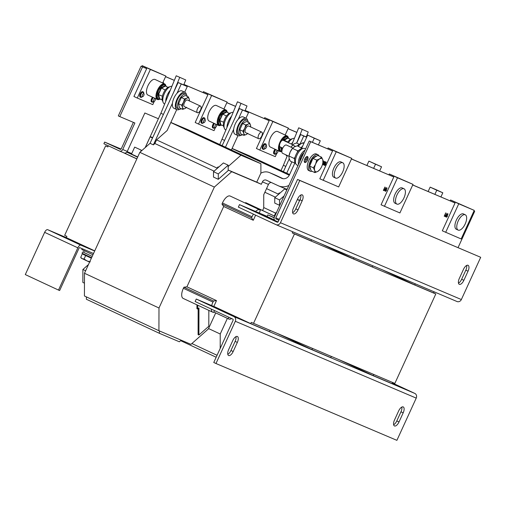 <?xml version="1.0" encoding="UTF-8"?>
<svg xmlns="http://www.w3.org/2000/svg" width="506" height="506" viewBox="0 0 506 506"><rect width="100%" height="100%" fill="white"/><g stroke="black" fill="none" stroke-linecap="round" stroke-linejoin="round"><path stroke-width="0.76" d="M230.957 350.494L233.171 351.525A5.465 2.454 -65 0 1 228.636 355.535A5.465 2.454 -65 0 1 228.598 355.516A5.465 2.454 -65 0 1 228.649 349.602L232.817 340.494A5.465 2.454 -65 0 1 237.39 336.496A5.465 2.454 -65 0 1 237.339 342.417L235.132 341.379L230.957 350.494A5.465 2.454 -65 0 1 227.801 354.345M396.799 420.922L399.013 421.953A5.465 2.454 -65 0 1 394.478 425.963A5.465 2.454 -65 0 1 394.44 425.944A5.465 2.454 -65 0 1 394.49 420.031L398.665 410.923A5.465 2.454 -65 0 1 403.231 406.932A5.465 2.454 -65 0 1 403.187 412.845L400.973 411.814L396.799 420.922A5.465 2.454 -65 0 1 393.643 424.774M392.314 383.086L396.369 385.066L392.226 383.289M226.011 312.442L213.962 307.047L226.011 312.442M67.273 238.699L79.328 244.088L67.273 238.699M466.665 265.435A5.465 2.454 -65 0 1 465.817 270.179L461.643 279.293A5.465 2.454 -65 0 1 458.487 283.145M468.044 265.283A5.465 2.454 -65 0 1 468.075 265.296A5.465 2.454 -65 0 1 468.031 271.21L463.857 280.324A5.465 2.454 -65 0 1 459.284 284.315A5.465 2.454 -65 0 1 459.334 278.401L463.509 269.293A5.465 2.454 -65 0 1 468.044 265.283M300.823 195.006A5.465 2.454 -65 0 1 299.976 199.75L295.801 208.864A5.465 2.454 -65 0 1 292.645 212.716M302.202 194.854A5.465 2.454 -65 0 1 302.234 194.867A5.465 2.454 -65 0 1 302.183 200.781L298.015 209.895A5.465 2.454 -65 0 1 293.442 213.886A5.465 2.454 -65 0 1 293.493 207.972L297.661 198.864A5.465 2.454 -65 0 1 302.202 194.854M261.703 214.822L273.752 220.211L261.703 214.822M301.532 143.489A9.563 4.295 -65 0 1 304.112 142.825M297.42 145.905A8.197 3.681 -65 0 1 301.045 143.742M292.873 144.792L283.215 140.288A3.643 1.638 115 0 0 280.621 142.091A3.643 1.638 115 0 0 279.603 146.139A3.643 1.638 115 0 0 280.134 146.892L282.759 148.119M303.79 143.35L303.859 143.381A9.563 4.295 115 0 0 303.79 143.35A9.563 4.295 115 0 0 303.726 143.318A9.563 4.295 115 0 0 298.243 146.291M286.889 155.854A9.563 4.295 -65 0 1 286.826 155.823A9.563 4.295 -65 0 1 285.801 154.798M288.433 142.724A9.563 4.295 -65 0 1 294.41 138.328M291.386 144.096A9.563 4.295 -65 0 1 292.829 142.211L298.717 127.803L308.249 131.996L306.231 136.936L306.718 137.139M310.697 169.39A7.286 3.276 -65 0 1 309.754 166.455M309.817 165.671A7.286 3.276 -65 0 1 312.828 158.65M313.17 158.233A7.286 3.276 -65 0 1 314.915 156.689A7.286 3.276 -65 0 1 316.516 156.19M311.924 171.218A9.108 4.092 -65 0 1 310.235 171.218A9.108 4.092 -65 0 1 310.178 171.192A9.108 4.092 -65 0 1 310.292 161.275A9.108 4.092 -65 0 1 317.819 154.653A9.108 4.092 -65 0 1 317.876 154.678A9.108 4.092 -65 0 1 319.02 156M308.761 170.535A9.108 4.092 -65 0 1 308.704 170.503A9.108 4.092 -65 0 1 308.812 160.585A9.108 4.092 -65 0 1 316.345 153.969A9.108 4.092 -65 0 1 316.402 153.995A9.108 4.092 -65 0 1 316.459 154.02M296.959 165.026A9.108 4.092 -65 0 1 296.902 165A9.108 4.092 -65 0 1 297.009 155.083A9.108 4.092 -65 0 1 304.542 148.46A9.108 4.092 -65 0 1 304.599 148.486A9.108 4.092 -65 0 1 304.656 148.517M292.81 148.011L286.447 145.051A4.554 2.049 115 0 0 285.08 145.273A4.554 2.049 115 0 0 282.184 149.561A4.554 2.049 115 0 0 282.595 153.305L288.951 156.272M463.483 213.956A8.444 3.795 115 0 0 463.433 213.93A8.444 3.795 115 0 0 463.376 213.905A8.444 3.795 115 0 0 456.393 220.04A8.444 3.795 115 0 0 456.292 229.237A8.444 3.795 115 0 0 456.349 229.262M458.189 230.122A8.444 3.795 115 0 0 465.172 223.987A8.444 3.795 115 0 0 465.273 214.791A8.444 3.795 115 0 0 465.223 214.765A8.444 3.795 115 0 0 458.24 220.901A8.444 3.795 115 0 0 458.139 230.097A8.444 3.795 115 0 0 458.189 230.122M402.232 187.947A8.444 3.795 115 0 0 402.181 187.922A8.444 3.795 115 0 0 402.125 187.897A8.444 3.795 115 0 0 395.148 194.032A8.444 3.795 115 0 0 395.041 203.229A8.444 3.795 115 0 0 395.097 203.248M396.938 204.108A8.444 3.795 115 0 0 403.921 197.979A8.444 3.795 115 0 0 404.028 188.782A8.444 3.795 115 0 0 403.971 188.757A8.444 3.795 115 0 0 396.989 194.886A8.444 3.795 115 0 0 396.887 204.089A8.444 3.795 115 0 0 396.938 204.108M340.987 161.933A8.444 3.795 115 0 0 340.93 161.907A8.444 3.795 115 0 0 340.88 161.882A8.444 3.795 115 0 0 333.897 168.017A8.444 3.795 115 0 0 333.796 177.214A8.444 3.795 115 0 0 333.846 177.239M335.693 178.099A8.444 3.795 115 0 0 342.676 171.964A8.444 3.795 115 0 0 342.777 162.768A8.444 3.795 115 0 0 342.72 162.742A8.444 3.795 115 0 0 335.744 168.877A8.444 3.795 115 0 0 335.636 178.074A8.444 3.795 115 0 0 335.693 178.099M92.946 254.771L81.782 249.528L82.174 248.68M92.206 256.39L83.509 252.323L84.23 250.748M92.2 256.403L83.534 252.279M91.592 257.725L82.073 253.272L82.68 251.944M83.098 254.316L91.371 258.212L83.092 254.335L83.294 253.892M279.938 193.121L279.597 192.963A1.366 0.614 115 0 0 279.021 193.153A1.366 0.614 115 0 0 278.249 194.614M218.687 167.113L218.352 166.955A1.366 0.614 115 0 0 217.776 167.144A1.366 0.614 115 0 0 216.998 168.606M140.946 150.01L134.685 147.113L140.946 150.01M134.685 147.113L131.503 154.071L137.733 156.949M216.41 105.52A8.577 3.852 115 0 0 216.353 105.495A8.577 3.852 115 0 0 216.302 105.469A8.577 3.852 115 0 0 209.212 111.699A8.577 3.852 115 0 0 209.105 121.042A8.577 3.852 115 0 0 209.161 121.067M226.928 111.143A8.577 3.852 115 0 0 225.872 109.935A8.577 3.852 115 0 0 225.815 109.91A8.577 3.852 115 0 0 218.725 116.14A8.577 3.852 115 0 0 218.624 125.475A8.577 3.852 115 0 0 218.681 125.501A8.577 3.852 115 0 0 220.23 125.507M220.793 124.571L220.312 124.742L219.231 120.377L221.027 117.247L222.223 113.837L226.302 111.662L226.505 112.149M224.12 127.461A8.197 3.681 -65 0 1 224.809 118.904A8.197 3.681 -65 0 1 230.926 112.87M215.575 124.938A1.638 0.734 -65 0 1 216.625 124.697A1.638 0.734 -65 0 1 215.942 127.069A1.638 0.734 -65 0 1 215.316 127.506A1.638 0.734 -65 0 1 214.81 126.664A1.638 0.734 -65 0 1 215.575 124.938M215.316 127.506L213.975 127.79A2.505 1.126 -65 0 1 213.197 126.506A2.505 1.126 -65 0 1 214.373 123.85A2.505 1.126 -65 0 1 214.607 123.603M214.797 127.613A2.96 1.328 -65 0 1 213.399 128.17A2.96 1.328 -65 0 1 212.994 126.272A2.96 1.328 -65 0 1 214.323 123.553A2.96 1.328 -65 0 1 214.373 123.496M213.399 128.17L212.811 127.891A2.96 1.328 -65 0 1 212.406 126A2.96 1.328 -65 0 1 213.728 123.281A2.96 1.328 -65 0 1 213.785 123.217M204.057 120.264A1.638 0.734 -65 0 1 205.246 119.865A1.638 0.734 -65 0 1 204.69 122.066A1.638 0.734 -65 0 1 203.937 122.673A1.638 0.734 -65 0 1 203.418 121.927A1.638 0.734 -65 0 1 204.057 120.264M203.937 122.673L202.59 122.952A2.505 1.126 -65 0 1 201.805 121.813A2.505 1.126 -65 0 1 202.786 119.271A2.505 1.126 -65 0 1 204.601 118.651L205.246 119.865M203.412 122.781A2.96 1.328 -65 0 1 202.02 123.337A2.96 1.328 -65 0 1 202.697 119.018A2.96 1.328 -65 0 1 204.519 117.968A2.96 1.328 -65 0 1 204.993 119.397M202.02 123.337L201.426 123.059A2.96 1.328 -65 0 1 202.109 118.746A2.96 1.328 -65 0 1 203.931 117.696L204.519 117.968M277.661 131.535A8.577 3.852 115 0 0 277.604 131.509A8.577 3.852 115 0 0 277.547 131.484A8.577 3.852 115 0 0 270.463 137.714A8.577 3.852 115 0 0 270.356 147.05A8.577 3.852 115 0 0 270.413 147.075M288.18 137.158A8.577 3.852 115 0 0 287.117 135.943A8.577 3.852 115 0 0 287.066 135.918A8.577 3.852 115 0 0 279.976 142.148A8.577 3.852 115 0 0 279.869 151.49A8.577 3.852 115 0 0 279.926 151.515A8.577 3.852 115 0 0 281.481 151.522M283.335 140.345L283.474 139.846L287.547 137.67L287.75 138.157L283.803 140.56M287.553 142.312A8.197 3.681 -65 0 1 292.177 138.878M276.826 150.946A1.638 0.734 -65 0 1 277.876 150.706A1.638 0.734 -65 0 1 277.193 153.078A1.638 0.734 -65 0 1 276.567 153.514A1.638 0.734 -65 0 1 276.055 152.679A1.638 0.734 -65 0 1 276.826 150.946M276.567 153.514L275.226 153.799A2.505 1.126 -65 0 1 274.448 152.515A2.505 1.126 -65 0 1 275.618 149.865A2.505 1.126 -65 0 1 275.859 149.618M276.048 153.628A2.96 1.328 -65 0 1 274.65 154.178A2.96 1.328 -65 0 1 274.246 152.287A2.96 1.328 -65 0 1 275.568 149.567A2.96 1.328 -65 0 1 275.625 149.504M274.65 154.178L274.062 153.906A2.96 1.328 -65 0 1 273.651 152.009A2.96 1.328 -65 0 1 274.979 149.289A2.96 1.328 -65 0 1 275.03 149.232M265.308 146.278A1.638 0.734 -65 0 1 266.491 145.873A1.638 0.734 -65 0 1 265.941 148.081A1.638 0.734 -65 0 1 265.182 148.682A1.638 0.734 -65 0 1 264.67 147.935A1.638 0.734 -65 0 1 265.308 146.278M265.182 148.682L263.841 148.966A2.505 1.126 -65 0 1 263.05 147.828A2.505 1.126 -65 0 1 264.037 145.279A2.505 1.126 -65 0 1 265.846 144.665L266.491 145.873M264.663 148.789A2.96 1.328 -65 0 1 263.265 149.346A2.96 1.328 -65 0 1 263.949 145.026A2.96 1.328 -65 0 1 265.77 143.976A2.96 1.328 -65 0 1 266.245 145.405M263.265 149.346L262.677 149.068A2.96 1.328 -65 0 1 263.354 144.754A2.96 1.328 -65 0 1 265.182 143.704L265.77 143.976M155.159 79.512A8.577 3.852 115 0 0 155.108 79.486A8.577 3.852 115 0 0 155.051 79.461A8.577 3.852 115 0 0 147.961 85.691A8.577 3.852 115 0 0 147.86 95.027A8.577 3.852 115 0 0 147.916 95.052M165.683 85.134A8.577 3.852 115 0 0 164.621 83.92A8.577 3.852 115 0 0 164.57 83.901A8.577 3.852 115 0 0 157.48 90.125A8.577 3.852 115 0 0 157.372 99.467A8.577 3.852 115 0 0 157.429 99.492A8.577 3.852 115 0 0 158.985 99.499M159.542 98.562L159.061 98.727L157.986 94.363L159.776 91.232L160.978 87.823L165.051 85.647L165.253 86.134M162.869 101.453A8.197 3.681 -65 0 1 163.558 92.889A8.197 3.681 -65 0 1 169.674 86.855M154.324 98.923A1.638 0.734 -65 0 1 155.38 98.683A1.638 0.734 -65 0 1 154.691 101.055A1.638 0.734 -65 0 1 154.071 101.491A1.638 0.734 -65 0 1 153.558 100.656A1.638 0.734 -65 0 1 154.324 98.923M154.071 101.491L152.73 101.776A2.505 1.126 -65 0 1 151.945 100.492A2.505 1.126 -65 0 1 153.122 97.841A2.505 1.126 -65 0 1 153.362 97.595M153.552 101.605A2.96 1.328 -65 0 1 152.154 102.155A2.96 1.328 -65 0 1 151.749 100.264A2.96 1.328 -65 0 1 153.071 97.544A2.96 1.328 -65 0 1 153.122 97.487M152.154 102.155L151.56 101.883A2.96 1.328 -65 0 1 151.155 99.986A2.96 1.328 -65 0 1 152.483 97.266A2.96 1.328 -65 0 1 152.534 97.209M142.812 94.255A1.638 0.734 -65 0 1 143.995 93.85A1.638 0.734 -65 0 1 143.445 96.058A1.638 0.734 -65 0 1 142.686 96.659A1.638 0.734 -65 0 1 142.167 95.919A1.638 0.734 -65 0 1 142.812 94.255M142.686 96.659L141.345 96.943A2.505 1.126 -65 0 1 140.554 95.805A2.505 1.126 -65 0 1 141.535 93.256A2.505 1.126 -65 0 1 143.35 92.642L143.995 93.85M142.167 96.772A2.96 1.328 -65 0 1 140.769 97.323A2.96 1.328 -65 0 1 141.446 93.009A2.96 1.328 -65 0 1 143.274 91.959A2.96 1.328 -65 0 1 143.748 93.382M140.769 97.323L140.181 97.051A2.96 1.328 -65 0 1 140.858 92.731A2.96 1.328 -65 0 1 142.679 91.681L143.274 91.959M307.446 156.645A3.169 1.423 115 0 0 307.408 156.626A3.169 1.423 115 0 0 306.623 156.689M307.458 160.086A3.169 1.423 115 0 0 307.484 156.658A3.169 1.423 115 0 0 304.833 158.973A3.169 1.423 115 0 0 304.808 162.394A3.169 1.423 115 0 0 307.458 160.086M304.795 158.954A3.257 1.461 115 0 0 304.77 162.477A3.257 1.461 115 0 0 307.49 160.098A3.257 1.461 115 0 0 307.521 156.575A3.257 1.461 115 0 0 304.795 158.954M304.732 162.464A3.257 1.461 115 0 0 305.592 162.331M164.393 103.831A9.563 4.295 -65 0 1 164.33 103.806A9.563 4.295 -65 0 1 164.241 93.85A9.563 4.295 -65 0 1 171.913 86.311M145.171 147.625L160.895 113.262L165.709 101.485A9.563 4.295 -65 0 1 170.326 90.188L176.221 75.78L185.753 79.973L183.735 84.913L187.277 86.545L184.69 92.187M225.644 129.84A9.563 4.295 -65 0 1 225.581 129.814A9.563 4.295 -65 0 1 225.493 119.859A9.563 4.295 -65 0 1 233.165 112.319M219.743 144.526L226.96 127.493A9.563 4.295 -65 0 1 231.577 116.197L237.466 101.788L247.004 105.982L244.986 110.922L248.522 112.553L245.941 118.202M173.982 108.303A9.563 4.295 -65 0 1 173.919 108.278A9.563 4.295 -65 0 1 174.039 97.86A9.563 4.295 -65 0 1 181.945 90.909A9.563 4.295 -65 0 1 182.008 90.935A9.563 4.295 -65 0 1 182.065 90.966M179.611 109.264A9.563 4.295 -65 0 1 176.936 109.682A9.563 4.295 -65 0 1 176.872 109.65A9.563 4.295 -65 0 1 176.986 99.233A9.563 4.295 -65 0 1 184.899 92.288A9.563 4.295 -65 0 1 184.956 92.313A9.563 4.295 -65 0 1 186.417 94.666M184.431 93.578A8.197 3.681 115 0 0 184.38 93.553A8.197 3.681 115 0 0 184.329 93.528A8.197 3.681 115 0 0 177.549 99.486A8.197 3.681 115 0 0 177.448 108.41A8.197 3.681 115 0 0 177.498 108.436M181.344 108.727A8.197 3.681 -65 0 1 178.979 109.125A8.197 3.681 -65 0 1 178.922 109.1A8.197 3.681 -65 0 1 179.023 100.169A8.197 3.681 -65 0 1 185.803 94.217A8.197 3.681 -65 0 1 185.854 94.242A8.197 3.681 -65 0 1 187.119 96.336M197.479 108.771A3.643 1.638 -65 0 1 200.528 106.108A3.643 1.638 -65 0 1 200.496 110.049A3.643 1.638 -65 0 1 197.448 112.711A3.643 1.638 -65 0 1 197.479 108.771M197.448 112.711L184.393 106.627A3.643 1.638 -65 0 1 184.424 102.68A3.643 1.638 -65 0 1 187.473 100.017L200.528 106.108M235.233 134.311A9.563 4.295 -65 0 1 235.17 134.286A9.563 4.295 -65 0 1 235.284 123.869A9.563 4.295 -65 0 1 243.196 116.924A9.563 4.295 -65 0 1 243.253 116.949A9.563 4.295 -65 0 1 243.316 116.975M240.862 135.273A9.563 4.295 -65 0 1 238.181 135.69A9.563 4.295 -65 0 1 238.117 135.665A9.563 4.295 -65 0 1 238.237 125.248A9.563 4.295 -65 0 1 246.144 118.296A9.563 4.295 -65 0 1 246.207 118.322A9.563 4.295 -65 0 1 247.668 120.675M245.682 119.587A8.197 3.681 115 0 0 245.631 119.561A8.197 3.681 115 0 0 245.574 119.536A8.197 3.681 115 0 0 238.8 125.494A8.197 3.681 115 0 0 238.699 134.425A8.197 3.681 115 0 0 238.75 134.451M242.589 134.735A8.197 3.681 -65 0 1 240.224 135.134A8.197 3.681 -65 0 1 240.173 135.115A8.197 3.681 -65 0 1 240.274 126.184A8.197 3.681 -65 0 1 247.048 120.226A8.197 3.681 -65 0 1 247.105 120.251A8.197 3.681 -65 0 1 248.37 122.344M258.724 134.779A3.643 1.638 -65 0 1 261.773 132.117A3.643 1.638 -65 0 1 261.741 136.063A3.643 1.638 -65 0 1 258.692 138.726A3.643 1.638 -65 0 1 258.724 134.779M258.692 138.726L245.638 132.635A3.643 1.638 -65 0 1 245.669 128.695A3.643 1.638 -65 0 1 248.718 126.032L261.773 132.117M450.169 200.844L450.561 199.984L474.242 210.382L461.162 238.952L442.314 230.806L455.052 202.982L412.706 185M388.918 174.829L389.31 173.969L412.997 184.367L399.911 212.944L381.062 204.797L393.801 176.967L351.461 158.985M327.667 148.821L328.065 147.961L351.746 158.359L338.666 186.935L319.811 178.789L332.556 150.959L310.716 141.68L275.827 217.884A0.911 0.816 113 0 0 276.187 219.054L278.857 220.3M473.958 211.008L474.672 211.312L458.063 247.598M323.941 164.165L325.529 161.825L324.327 165.272L325.238 162.255L323.638 164.981L324.454 161.92L322.746 164.602L324.586 161.427L323.941 164.165M447.456 216.125L446.418 217.169L447.955 213.817L446.906 216.505L447.456 216.125M445.83 216.872L446.874 213.766L445.027 216.53L447.038 213.374L446.861 215.031L445.83 216.872M322.537 163.685L323.087 163.305L322.683 163.836M322.999 162.262L323.739 161.066L322.879 162.938L322.815 159.807A7.286 3.276 -65 0 1 322.847 163.096A7.286 3.276 -65 0 1 321.93 166.05A7.286 3.276 -65 0 1 319.824 169.586A7.286 3.276 -65 0 1 317.857 171.389A7.286 3.276 -65 0 1 314.681 170.471A7.286 3.276 -65 0 1 315.573 164.222L313.391 167.84L314.681 170.471L314.915 172.616L317.857 171.389L319.748 169.668M325.687 164.412L324.65 165.456L326.187 162.103L325.137 164.792L325.687 164.412M384.408 189.345L383.371 190.395L384.908 187.037L383.858 189.731L384.408 189.345M385.648 188.441L384.048 190.635L386.04 187.524L385.136 191.097L385.952 187.947L384.212 190.699M386.527 190.243L385.483 191.293L387.02 187.935L385.977 190.629L386.527 190.243M445.242 215.183L444.205 216.233L445.742 212.874L444.698 215.569L445.242 215.183M278.06 221.938L275.428 220.711A2.732 2.441 113 0 1 274.353 217.194L309.242 140.997L332.556 150.959M351.48 158.935L393.801 176.967M412.732 184.943L455.052 202.982M285.422 134.501L288.363 128.075L264.682 117.677L264.284 118.537M141.788 66.514L142.186 65.653L150.371 69.474L137.29 98.05L133.932 96.482L146.677 68.652L141.073 66.21L118.322 115.906L119.795 116.595L142.547 66.9M119.795 116.595L134.874 122.996L122.737 149.504A2.732 2.441 113 0 1 119.391 150.952L103.901 143.729L104.653 142.072L120.143 149.302A0.911 0.816 113 0 0 121.263 148.815L133.375 122.363M119.53 151.016L123.913 152.875A2.732 2.441 -67 0 0 127.259 151.421L144.855 112.99L158.391 118.739M306.313 136.955L306.51 136.531M296.826 132.42L288.078 128.701M264.682 117.677L272.867 121.497L259.787 150.067L256.428 148.505L269.173 120.675L245.163 110.479M235.581 106.412L226.827 102.693M203.039 92.528L203.431 91.662L211.622 95.482L198.535 124.059L195.183 122.49L207.922 94.666L183.918 84.47M174.33 80.397L165.576 76.684M163.242 83.281L163.653 82.788L163.394 83.351M207.922 94.666L183.937 84.413M174.355 80.346L165.601 76.627M269.173 120.675L245.189 110.428M235.6 106.355L226.852 102.642M296.851 132.37L288.097 128.65M146.677 68.652L141.073 66.21M299.691 200.376L297.414 199.408M297.338 199.566L299.615 200.534M276.668 212.14L275.593 213.089L263.727 207.549M208.548 328.558L220.23 334.011L227.396 318.363M274.284 215.948L275.593 213.089M220.23 334.011L220.199 348.425M222.14 145.646L239.395 108.55L244.986 110.922M366.894 165.481L368.893 161.123L375.528 164.222L373.643 168.346M379.671 170.908L381.562 166.784L368.893 161.123M237.978 135.595L231.4 149.959M238.256 119.252L242.494 109.992L239.395 108.55M242.494 109.992L248.522 112.553M225.461 147.195L233.683 129.232M217.055 355.288L191.869 343.542M264.872 192.261L275.372 197.157M286.813 189.971L284.65 188.959L274.758 197.701L274.745 203.083L279.54 205.322L279.957 204.949M381.562 166.784L375.528 164.222M247.542 133.521A5.92 2.663 -65 0 1 246.27 134.514A5.92 2.663 -65 0 1 243.816 133.476A5.92 2.663 -65 0 1 244.727 128.29A5.92 2.663 -65 0 1 248.085 124.147A5.92 2.663 -65 0 1 250.54 125.191L250.622 127.063M250.622 126.917A5.92 2.663 115 0 0 250.54 125.191L249.597 122.914L248.085 124.147L245.726 124.982L244.727 128.29L242.88 131.199L243.816 133.476L243.905 135.349L246.27 134.514L247.776 133.28M249.597 122.914L246.485 121.465L242.608 123.534L245.726 124.982M242.608 123.534L239.768 129.751L242.88 131.199M239.768 129.751L240.793 133.9L243.905 135.349M280.988 170.535L283.392 165.285L285.795 166.404M296.661 143.034L302.221 129.435M291.949 144.362L292.829 142.211M283.392 165.285L287.376 155.532M283.088 178.688L275.776 175.285A11.385 10.171 113 0 0 275.492 175.152L269.458 172.59A11.385 10.171 113 0 0 260.843 173.21L256.751 182.141L261.324 184.273L231.735 171.705L214.348 187.075L139.846 152.331L150.054 143.312L178.15 82.535L183.735 84.913M256.751 182.141L228.181 170.01M228.181 170.048L231.735 171.705M262.601 210.496L263.721 208.042L263.752 194.702L268.458 184.431L262.424 181.869L261.324 184.273M158.985 308.002L158.928 330.734L84.432 295.985L84.483 273.259L158.985 308.002L214.348 187.075M215.708 312.917L208.358 328.97L190.971 344.339L158.928 330.734M183.368 298.489A9.108 4.092 -65 0 1 183.185 298.42A9.108 4.092 -65 0 1 183.393 288.3L183.912 287.206L186.916 286.82L223.696 206.48L221.97 204.082L222.457 202.976A9.108 4.092 -65 0 1 230.192 196.056A9.108 4.092 -65 0 1 230.255 196.088L259.711 209.826M245.29 203.096L245.574 202.634L246.087 202.811A9.108 4.092 -65 0 1 246.27 202.881A9.108 4.092 -65 0 1 246.441 202.976M198.15 308.685L198.093 334.637L198.902 335.016L208.795 326.275L208.833 310.38M196.942 304.833L196.929 308.666L197.745 309.046L198.966 307.964L198.902 335.016M84.483 273.259L139.846 152.331M301.81 147.954L307.642 135.115L314.283 138.208L312.392 142.331M318.426 144.893L320.311 140.769L307.642 135.115M287.168 189.193A14.579 13.023 113 0 1 284.612 188.441L278.578 185.879A14.579 13.023 113 0 1 278.211 185.715L266.333 180.174A3.188 2.846 -67 0 0 266.251 180.142A3.188 2.846 -67 0 0 262.424 181.869M271.311 182.495A3.188 2.846 -67 0 0 268.458 184.431M269.458 172.59A11.385 10.171 113 0 1 269.749 172.723L281.621 178.257A6.376 5.699 -67 0 0 281.785 178.333A6.376 5.699 -67 0 0 289.438 174.867L294.764 163.236M288.875 185.474A14.579 13.023 113 0 1 278.578 185.879M176.727 109.587L167.138 130.523L156.556 139.877L217.131 168.131M177.005 93.243L181.243 83.983L178.15 82.535M181.243 83.983L187.277 86.545M150.054 143.312L153.375 144.861L172.438 103.218M153.375 144.861L154.887 143.521L156.556 139.877M154.887 143.521L214.12 171.148M218.288 179.307L228.181 170.566L228.193 165.184L218.301 173.925L218.288 179.307L213.494 177.075L213.507 171.692L218.301 173.925M320.311 140.769L314.283 138.208M186.29 107.512A5.92 2.663 -65 0 1 185.019 108.505A5.92 2.663 -65 0 1 182.571 107.462A5.92 2.663 -65 0 1 183.482 102.282A5.92 2.663 -65 0 1 186.84 98.139A5.92 2.663 -65 0 1 189.288 99.182L189.377 101.055M189.37 100.903A5.92 2.663 115 0 0 189.288 99.182L188.346 96.905L186.84 98.139L184.475 98.974L183.482 102.282L181.629 105.191L182.571 107.462L182.653 109.34L185.019 108.505L186.531 107.272M188.346 96.905L185.234 95.457L181.363 97.519L184.475 98.974M181.363 97.519L178.517 103.736L181.629 105.191M178.517 103.736L179.541 107.886L182.653 109.34M226.96 127.493L231.577 116.197M298.717 127.803L308.249 131.996M296.744 143.078L300.646 134.558L306.231 136.936M270.096 330.45L269.565 331.613L250.723 323.612L213.836 306.408L216.492 300.615L186.916 286.82M255.619 215.158L253.278 220.274L251.545 217.877L252.032 216.77A9.108 4.092 -65 0 1 253.436 214.139M223.696 206.48L253.278 220.274M245.574 202.634L274.783 216.252M211.28 309.058A9.108 4.092 115 0 0 212.767 312.215A9.108 4.092 115 0 0 212.944 312.284L213.462 312.461L214.595 310.608M216.492 300.615L213.488 301L212.969 302.095A9.108 4.092 115 0 0 211.698 305.592M213.488 301L183.912 287.206M165.709 101.485L170.326 90.188M309.242 140.997L310.716 141.68M307.484 157.474L306.775 157.271L307.484 157.474M307.25 158.587L306.079 158.195L307.25 158.587M306.959 159.826L305.371 159.15L306.105 159.561L305.061 161.844L306.143 159.58L306.959 159.826M274.138 217.833L267.838 214.892L274.201 217.599M267.838 214.892L267.079 216.549L274.619 220.066M473.97 210.983L474.672 211.312M307.939 157.303A3.257 1.461 115 0 0 307.484 156.563M304.277 161.718A3.169 1.423 115 0 0 304.732 162.363A3.169 1.423 115 0 0 304.77 162.382M307.376 157.524L306.775 157.271M307.142 158.637L306.086 158.188M306.845 159.871L306.143 159.58M305.333 159.232L306.105 159.561M325.453 161.793L324.327 165.272M324.903 162.843L325.238 162.255M324.827 162.805L323.638 164.981M322.904 164.665L324.454 161.92M324.688 161.465L323.726 164.539M167.948 87.393L165.051 85.647L165.272 86.146L161.401 88.215L158.555 94.426L159.58 98.575L159.061 98.727L162.167 99.783M160.978 87.823L165.253 90.011M157.986 94.363L162.401 96.222M162.679 83.016L165.867 76.052L142.186 65.653M137.29 98.05L152.787 104.628L154.248 101.428M150.371 69.474L165.867 76.052M287.769 138.163L287.547 137.67L290.444 139.416M283.474 139.846L287.75 142.034M281.931 150.624L281.557 150.75L280.836 147.221M282.076 150.598L281.557 150.75L282.076 150.598M281.475 147.518L282.051 150.048M259.787 150.067L275.283 156.651L276.744 153.451M272.867 121.497L288.363 128.075M229.193 113.401L226.302 111.662L226.524 112.155L222.646 114.223L219.8 120.441L220.831 124.59L220.312 124.742L223.418 125.792M222.223 113.837L226.505 116.019M219.231 120.377L223.646 122.231M223.924 109.03L227.118 102.067L203.431 91.662M198.535 124.059L214.032 130.637L215.499 127.436M211.622 95.482L227.118 102.067M278.578 334.049L311.968 349.621L330.816 357.628L331.348 356.458M216.049 307.446L196.265 299.04L233.88 316.585A3.643 3.257 -67 0 1 235.315 321.272L215.98 363.51L213.766 362.479L233.102 320.241A0.911 0.816 -67 0 0 232.747 319.071L195.126 301.525L196.265 299.04M215.98 363.51L396.894 440.346L416.236 398.108A3.643 3.257 113 0 0 414.8 393.415L392.371 382.96M339.83 360.063L373.219 375.635L392.061 383.637L392.599 382.473M233.171 351.525L237.339 342.417M399.013 421.953L403.187 412.845M235.979 336.642A5.465 2.454 -65 0 1 235.132 341.379M401.821 407.071A5.465 2.454 -65 0 1 400.973 411.814M124.324 153.021L136.867 158.84M123.192 152.572L136.829 158.928M94.736 250.868L66.311 237.611L47.665 229.673L80.859 245.157L94.666 251.02M80.859 245.157A3.643 1.638 115 0 0 77.835 247.826L58.494 290.071L59.626 290.552L78.961 248.307A0.911 0.411 115 0 1 79.72 247.643L93.528 253.506M58.494 290.071L25.3 274.587L44.642 232.349A3.643 1.638 -65 0 1 47.665 229.673M382.131 269.736L414.743 284.941L415.262 283.803M414.743 284.941L433.585 292.942L434.11 291.804M373.219 375.635L373.751 374.465M228.788 317.224L228.301 318.761L228.782 319.014A9.108 4.092 115 0 0 228.845 319.039A9.108 4.092 115 0 0 231.64 318.552M228.301 318.761L213.753 311.981M221.97 204.082L251.545 217.877M255.581 211.451A9.108 4.092 -65 0 1 259.774 209.851A9.108 4.092 -65 0 1 259.831 209.882L260.318 210.129L259.376 213.064M66.311 237.611L66.881 236.372L64.667 235.334L105.621 145.886L107.835 146.917L108.347 145.804M311.607 239.781L311.089 240.919L292.24 232.918L292.765 231.78M250.723 323.612L251.286 322.366L394.844 383.428L435.799 293.973L433.585 292.942M197.751 305.213L197.745 309.046M213.507 171.692L223.399 162.951L228.193 165.184M320.886 243.721L353.492 258.927L354.01 257.788M353.492 258.927L372.34 266.934L372.859 265.795M311.968 349.621L312.499 348.457M284.087 195.93L279.552 199.94L279.54 205.322M274.758 197.701L279.552 199.94M84.458 283.17L82.857 282.418L82.889 269.489L88.461 264.568M81.308 258.231L86.969 260.913L84.085 259.009L82.174 258.674L80.707 257.377L81.308 258.231M89.594 262.095L86.969 260.913L90.296 261.849M85.647 255.6L84.085 259.009M82.263 253.968L80.707 257.377M276.067 224.689A3.643 3.257 -67 0 0 280.444 222.71L299.78 180.471L480.7 257.301L461.358 299.546A3.643 3.257 113 0 1 456.988 301.519L276.067 224.689A3.643 3.257 -67 0 1 275.972 224.645L238.358 207.106L239.49 204.62L267.168 216.372M277.155 222.185L239.49 204.62M277.111 222.166A0.911 0.816 -67 0 0 278.23 221.679L297.566 179.44L480.7 257.301M299.78 180.471L297.566 179.44M137.626 157.183L126.804 152.135M131.731 153.571L127.158 151.629M121.105 149.061L104.653 142.072M328.065 147.961L336.25 151.775L323.17 180.351M351.746 158.359L336.25 151.775M389.31 173.969L397.501 177.789L384.421 206.366M412.997 184.367L397.501 177.789M450.561 199.984L458.752 203.798L445.666 232.374M474.242 210.382L458.752 203.798M295.675 163.444A8.248 3.706 -65 0 1 296.067 154.558A8.248 3.706 -65 0 1 302.62 148.549M298.515 164.418A9.108 4.092 -65 0 1 305.029 150.187M303.853 152.761A6.831 3.068 115 0 0 300.874 156.923A6.831 3.068 115 0 0 299.691 161.844M302.563 148.536L297.256 145.829L294.347 146.86L292.158 148.783A7.286 3.276 115 0 0 290.21 151.958L288.989 156.025L289.09 158.334L290.254 161.136L295.681 163.457M298.755 150.465L297.629 150.775L292.493 148.378L290.21 151.958A7.286 3.276 115 0 0 289.128 155.272L288.989 156.025L294.131 158.422L294.637 159.441M297.629 150.775L297.288 152.363M295.099 157.138L294.131 158.422M303.815 152.844L300.874 156.923L299.723 161.775M319.64 158.89A7.286 3.276 -65 0 1 322.815 159.807L321.525 157.17L319.64 158.89A7.286 3.276 115 0 0 315.573 164.222L316.699 160.117L319.64 158.89M314.915 172.616L311.165 170.864L309.64 166.088L311.291 162.23L312.948 158.372L317.774 155.424L321.525 157.17M312.948 158.372L316.699 160.117M309.64 166.088L313.391 167.84M105.621 145.886L107.873 146.841M292.24 232.918L294.454 233.949L253.5 323.404M294.454 233.949L435.799 293.973M173.299 93.129L179.725 77.412M176.221 75.78L185.753 79.973M260.887 173.185L260.906 163.723L240.932 155.241L228.193 166.499M170.845 122.433L187.884 129.669L260.906 163.723M170.8 122.534L240.932 155.241M159.409 330.937L159.403 333.315L86.374 299.255L86.381 296.895M181.199 340.19L179.377 341.797L159.403 333.315M152.641 137.664L150.427 136.633L150.137 136.886L145.254 147.556M234.544 119.144L240.97 103.426M237.466 101.788L247.004 105.982M232.096 148.441L249.129 155.677L289.59 174.545M232.045 148.543L289.268 175.228M266.542 188.618L278.382 194.14M180.655 340.671L216.17 357.236M150.137 136.886L152.496 137.986M160.895 113.262L163.299 114.381M85.622 270.767L82.889 269.489M302.658 146.107A9.563 4.295 115 0 0 301.196 147.67M299.318 144.273L296.529 142.977L294.163 143.805L292.651 145.045L291.159 147.246M291.152 147.246A5.92 2.663 -65 0 1 292.379 145.374L292.67 145.026L295.479 146.361M428.146 191.489L430.138 187.138L436.172 189.699L442.807 192.792L436.779 190.231L434.888 194.355M442.807 192.792L440.922 196.916M430.138 187.138L436.779 190.231M300.134 143.887L303.745 136.006L306.668 137.246M286.712 173.204L291.886 161.895M283.392 171.654L289.249 158.871M303.745 136.006L300.646 134.558M222.147 139.27L224.55 140.396M163.577 82.756L163.324 83.319M447.342 216.176L447.279 216.511M447.209 216.473L446.52 217.213M448.031 213.848L446.906 216.505M445.185 216.593L446.874 213.766M446.969 213.342L445.988 216.935M322.967 163.362L322.91 163.691M323.663 161.028L322.942 162.609M325.573 164.463L325.51 164.798M325.44 164.76L324.751 165.5M326.269 162.135L325.137 164.792M384.294 189.402L384.231 189.737M384.162 189.699L383.472 190.439M384.984 187.075L383.858 189.731M385.572 188.409L385.952 187.947M386.129 187.562L385.136 191.097M386.407 190.3L386.35 190.635M386.274 190.598L385.585 191.338M387.103 187.973L385.977 190.629M445.128 215.24L445.065 215.569M444.995 215.537L444.306 216.277M445.824 212.912L444.698 215.569M465.817 270.179L468.031 271.21M299.976 199.75L302.183 200.781M227.536 112.629A7.78 3.498 115 0 0 219.914 116.753A7.78 3.498 115 0 0 221.755 125.02M288.787 138.638A7.78 3.498 115 0 0 282.576 140.257M166.284 86.615A7.78 3.498 115 0 0 158.663 90.738A7.78 3.498 115 0 0 160.51 99.012M279.293 219.351L275.827 217.884M127.259 151.421L122.737 149.504M275.776 175.285L269.749 172.723M281.95 178.397L281.621 178.257M246.087 202.811L274.809 216.201L246.27 202.881M212.969 302.095L183.393 288.3M276.187 219.054L278.901 220.205M279.926 146.753A7.78 3.498 115 0 0 281.855 151.338M414.8 393.415L233.88 316.585M416.236 398.108L235.315 321.272M77.835 247.826L44.642 232.349M228.782 319.014L213.747 312L228.845 319.039M222.457 202.976L252.032 216.77M280.444 222.71L461.358 299.546M295.801 208.864L298.015 209.895M461.643 279.293L463.857 280.324M286.826 155.823L287.193 155.993M317.876 154.678L316.402 153.995M305.592 148.954L304.599 148.486M463.433 213.93L465.273 214.791M402.181 187.922L404.028 188.782M340.93 161.907L342.777 162.768M209.105 121.042L218.624 125.475M221.818 125.052L219.262 125.311L218.32 124.482L217.719 122.604L217.801 120.403L219.047 116.348L221.501 112.515L223.064 111.111L224.898 110.346L226.144 110.529L227.599 112.655M270.356 147.05L279.869 151.49M281.848 151.49L280.514 151.326L279.571 150.491L278.97 148.612L279.053 146.417L280.299 142.363L282.753 138.524L284.315 137.12L286.143 136.354L287.395 136.538L288.844 138.669M147.86 95.027L157.372 99.467M160.573 99.037L158.814 99.499L157.069 98.468L156.474 96.589L156.556 94.394L157.802 90.34L160.257 86.501L161.812 85.097L163.647 84.338L164.899 84.515L166.347 86.646M164.33 103.806L164.69 103.97M225.581 129.814L225.942 129.985M173.919 108.278L176.872 109.65M177.448 108.41L178.922 109.1M235.17 134.286L238.117 135.665M238.699 134.425L240.173 135.115M245.631 119.561L247.105 120.251M243.253 116.949L246.207 118.322M184.38 93.553L185.854 94.242M182.008 90.935L184.956 92.313M212.767 312.215L183.185 298.42M155.108 79.486L164.621 83.92M277.604 131.509L287.117 135.943M216.353 105.495L225.872 109.935M141.313 150.149L140.63 151.642M230.192 196.056L259.774 209.851M119.46 150.984L123.983 152.907M333.796 177.214L335.636 178.074M395.041 203.229L396.887 204.089M456.292 229.237L458.139 230.097M298.009 165.519L296.902 165M310.178 171.192L308.704 170.503M322.847 163.096L322.923 162.711M319.824 169.586L319.545 169.927"/></g></svg>
